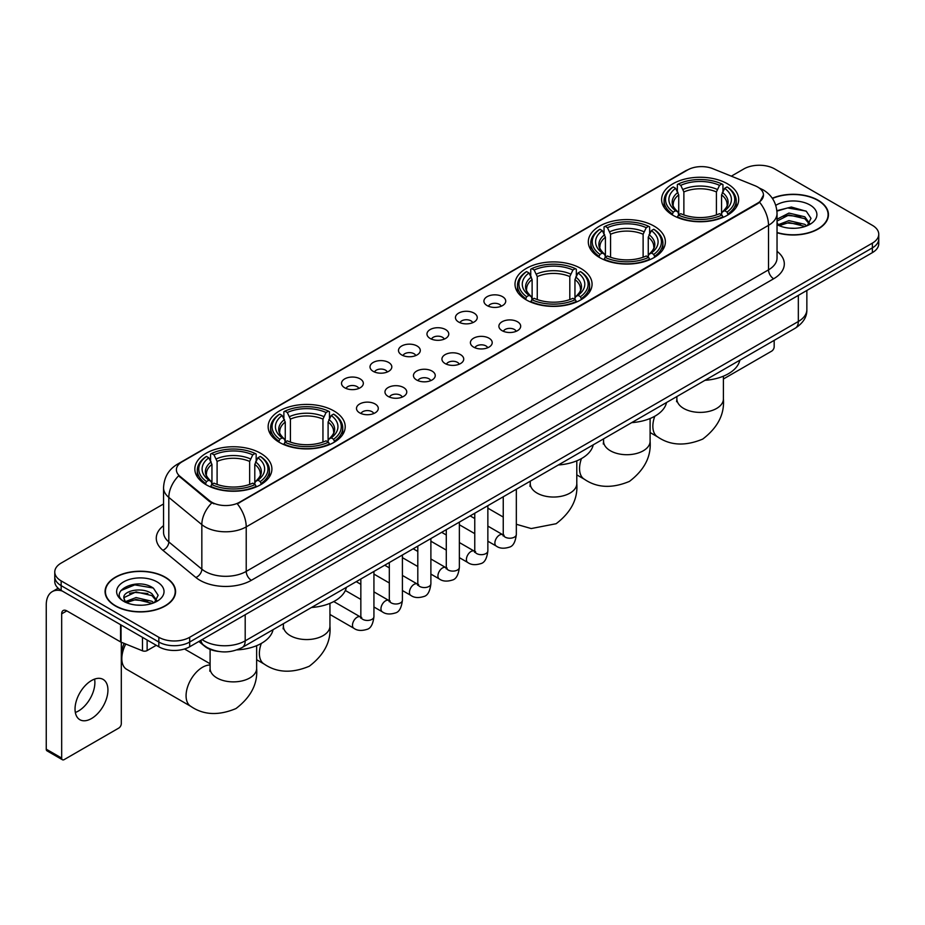 <?xml version="1.0" encoding="UTF-8"?>
<svg xmlns="http://www.w3.org/2000/svg" width="925" height="925" viewBox="0 0 925 925"><rect width="100%" height="100%" fill="white"/><g stroke="black" fill="none" stroke-linecap="round" stroke-linejoin="round"><path stroke-width="1.39" d="M260.619 453.273A38.526 22.246 0 0 0 218.624 448.452A38.526 22.246 0 0 0 194.84 468.998A38.526 22.246 0 0 0 206.125 484.735A38.526 22.246 0 0 0 248.12 489.556A38.526 22.246 0 0 0 271.904 468.998A38.526 22.246 0 0 0 260.619 453.273M654.091 226.105A38.526 22.246 0 0 0 612.096 221.283A38.526 22.246 0 0 0 588.312 241.83A38.526 22.246 0 0 0 599.597 257.566A38.526 22.246 0 0 0 641.592 262.388A38.526 22.246 0 0 0 665.376 241.83A38.526 22.246 0 0 0 654.091 226.105M580.784 268.423A38.526 22.246 0 0 0 538.789 263.602A38.526 22.246 0 0 0 515.005 284.16A38.526 22.246 0 0 0 526.29 299.885A38.526 22.246 0 0 0 568.285 304.707A38.526 22.246 0 0 0 592.069 284.16A38.526 22.246 0 0 0 580.784 268.423M333.925 410.943A38.526 22.246 0 0 0 291.93 406.121A38.526 22.246 0 0 0 268.146 426.679A38.526 22.246 0 0 0 279.431 442.404A38.526 22.246 0 0 0 321.426 447.226A38.526 22.246 0 0 0 345.21 426.679A38.526 22.246 0 0 0 333.925 410.943M727.397 183.774A38.526 22.246 0 0 0 685.402 178.953A38.526 22.246 0 0 0 661.618 199.511A38.526 22.246 0 0 0 672.903 215.236A38.526 22.246 0 0 0 714.898 220.058A38.526 22.246 0 0 0 738.682 199.511A38.526 22.246 0 0 0 727.397 183.774M487.117 305.585A10.903 6.302 180 0 1 484.954 303.805A10.903 6.302 180 0 1 488.562 295.977A10.903 6.302 180 0 1 502.541 296.682A10.903 6.302 180 0 1 504.703 303.805A10.903 6.302 180 0 1 487.117 305.585M501.211 306.233A6.544 3.781 0 0 0 499.454 304.394A6.544 3.781 0 0 0 493.013 303.435A6.544 3.781 0 0 0 488.446 306.233M458.638 322.027A10.903 6.302 180 0 1 456.476 320.247A10.903 6.302 180 0 1 460.083 312.419A10.903 6.302 180 0 1 474.062 313.124A10.903 6.302 180 0 1 476.225 320.247A10.903 6.302 180 0 1 458.638 322.027M472.733 322.675A6.544 3.781 0 0 0 470.975 320.836A6.544 3.781 0 0 0 464.535 319.888A6.544 3.781 0 0 0 459.968 322.675M430.16 338.469A10.903 6.302 180 0 1 427.998 336.688A10.903 6.302 180 0 1 431.605 328.861A10.903 6.302 180 0 1 445.584 329.566A10.903 6.302 180 0 1 447.746 336.688A10.903 6.302 180 0 1 430.16 338.469M444.254 339.128A6.544 3.781 0 0 0 442.497 337.278A6.544 3.781 0 0 0 436.045 336.33A6.544 3.781 0 0 0 431.489 339.128M401.681 354.911A10.903 6.302 180 0 1 399.519 353.13A10.903 6.302 180 0 1 403.127 345.303A10.903 6.302 180 0 1 417.106 346.008A10.903 6.302 180 0 1 419.268 353.13A10.903 6.302 180 0 1 401.681 354.911M415.776 355.57A6.544 3.781 0 0 0 414.018 353.72A6.544 3.781 0 0 0 407.567 352.772A6.544 3.781 0 0 0 403.011 355.57M373.203 371.353A10.903 6.302 180 0 1 371.041 369.572A10.903 6.302 180 0 1 374.648 361.744A10.903 6.302 180 0 1 388.616 362.45A10.903 6.302 180 0 1 390.789 369.572A10.903 6.302 180 0 1 373.203 371.353M387.297 372.012A6.544 3.781 0 0 0 385.54 370.162A6.544 3.781 0 0 0 379.088 369.214A6.544 3.781 0 0 0 374.533 372.012M344.724 387.795A10.903 6.302 180 0 1 342.551 386.014A10.903 6.302 180 0 1 346.17 378.186A10.903 6.302 180 0 1 360.137 378.892A10.903 6.302 180 0 1 362.311 386.014A10.903 6.302 180 0 1 344.724 387.795M358.819 388.454A6.544 3.781 0 0 0 357.062 386.615A6.544 3.781 0 0 0 350.61 385.656A6.544 3.781 0 0 0 346.042 388.454M502.078 330.664A10.903 6.302 180 0 1 499.916 328.884A10.903 6.302 180 0 1 503.524 321.056A10.903 6.302 180 0 1 517.503 321.761A10.903 6.302 180 0 1 519.665 328.884A10.903 6.302 180 0 1 502.078 330.664M516.173 331.312A6.544 3.781 0 0 0 514.416 329.473A6.544 3.781 0 0 0 507.964 328.514A6.544 3.781 0 0 0 503.408 331.312M473.6 347.106A10.903 6.302 180 0 1 471.438 345.326A10.903 6.302 180 0 1 475.045 337.498A10.903 6.302 180 0 1 489.024 338.203A10.903 6.302 180 0 1 491.187 345.326A10.903 6.302 180 0 1 473.6 347.106M487.695 347.754A6.544 3.781 0 0 0 485.937 345.915A6.544 3.781 0 0 0 479.485 344.967A6.544 3.781 0 0 0 474.93 347.754M445.122 363.548A10.903 6.302 180 0 1 442.959 361.767A10.903 6.302 180 0 1 446.567 353.94A10.903 6.302 180 0 1 460.534 354.645A10.903 6.302 180 0 1 462.708 361.767A10.903 6.302 180 0 1 445.122 363.548M459.216 364.207A6.544 3.781 0 0 0 457.459 362.357A6.544 3.781 0 0 0 451.007 361.409A6.544 3.781 0 0 0 446.451 364.207M416.643 379.99A10.903 6.302 180 0 1 414.469 378.209A10.903 6.302 180 0 1 418.088 370.382A10.903 6.302 180 0 1 432.056 371.087A10.903 6.302 180 0 1 434.23 378.209A10.903 6.302 180 0 1 416.643 379.99M430.726 380.649A6.544 3.781 0 0 0 428.98 378.799A6.544 3.781 0 0 0 422.528 377.851A6.544 3.781 0 0 0 417.961 380.649M388.153 396.432A10.903 6.302 180 0 1 385.991 394.651A10.903 6.302 180 0 1 389.61 386.823A10.903 6.302 180 0 1 403.578 387.529A10.903 6.302 180 0 1 405.74 394.651A10.903 6.302 180 0 1 388.153 396.432M402.248 397.091A6.544 3.781 0 0 0 400.502 395.252A6.544 3.781 0 0 0 394.05 394.293A6.544 3.781 0 0 0 389.483 397.091M359.675 412.874A10.903 6.302 180 0 1 357.512 411.093A10.903 6.302 180 0 1 361.132 403.265A10.903 6.302 180 0 1 375.099 403.971A10.903 6.302 180 0 1 377.261 411.093A10.903 6.302 180 0 1 359.675 412.874M373.769 413.533A6.544 3.781 0 0 0 372.012 411.694A6.544 3.781 0 0 0 365.572 410.735A6.544 3.781 0 0 0 361.004 413.533M755.101 185.775A19.633 11.331 180 0 1 757.725 187.047A19.633 11.331 180 0 1 763.472 195.059A19.633 11.331 180 0 1 757.725 203.072L239.54 502.24A19.633 11.331 180 0 1 209.582 500.726L179.947 476.294A19.633 11.331 180 0 1 176.398 469.784A19.633 11.331 180 0 1 182.144 461.772L687.633 169.934A19.633 11.331 180 0 1 712.77 168.662L755.101 185.775M218.52 651.431A21.807 12.592 180 0 1 204.714 646.286L198.875 641.464M777.035 232.742A35.254 20.362 0 0 0 828.453 214.646A35.254 20.362 0 0 0 818.128 200.251A35.254 20.362 0 0 0 772.294 198.251M165.263 577.188A35.254 20.362 0 0 0 126.829 572.772A35.254 20.362 0 0 0 105.068 591.584A35.254 20.362 0 0 0 115.394 605.968A35.254 20.362 0 0 0 153.816 610.384A35.254 20.362 0 0 0 175.588 591.584A35.254 20.362 0 0 0 165.263 577.188M763.472 195.059L759.622 202.274L757.725 203.65L237.332 503.824A25.449 14.696 60 0 1 246.223 526.88A29.08 16.789 180 0 1 205.096 526.88A29.08 16.789 180 0 1 201.835 524.637L168.812 497.407A29.08 16.789 180 0 1 163.552 487.776L163.552 532.291A29.08 16.789 0 0 0 168.812 541.923L201.835 569.153A29.08 16.789 0 0 0 205.096 571.396A29.08 16.789 0 0 0 246.223 571.396L768.525 269.846A29.08 16.789 0 0 0 777.035 257.983L777.035 213.455A29.08 16.789 180 0 1 768.525 225.33A25.449 14.696 -120 0 0 759.622 202.274M163.552 503.963L61.154 563.082A21.807 12.592 0 0 0 54.772 571.985L54.772 581.49A21.807 12.592 0 0 0 61.154 590.393L158.834 646.783L158.834 642.031A21.807 12.592 0 0 0 189.671 642.031L872.368 247.888A21.807 12.592 0 0 0 878.75 238.985A21.807 12.592 0 0 1 872.368 247.888L189.671 642.031A21.807 12.592 0 0 1 158.834 642.031L61.154 585.641L158.834 642.031L158.834 637.29A21.807 12.592 0 0 0 189.671 637.29L872.368 243.136A21.807 12.592 0 0 0 878.75 234.233A21.807 12.592 0 0 0 872.368 225.33L774.688 168.94A21.807 12.592 0 0 0 743.839 168.94L731.328 176.166M54.772 576.738A21.807 12.592 0 0 0 61.154 585.641A21.807 12.592 0 0 1 54.772 576.738M213.987 503.824L209.582 501.593L178.617 475.808A25.449 17.02 129.5 0 0 168.812 497.407L168.812 541.923A7.273 4.868 -50.5 0 1 162.858 550.271A36.352 20.986 180 0 1 163.552 525.631M54.772 571.985A21.807 12.592 0 0 0 61.154 580.888L158.834 637.29M158.834 646.783A21.807 12.592 0 0 0 189.671 646.783L872.368 252.641A21.807 12.592 0 0 0 878.75 243.738L878.75 234.233M777.035 232.499A34.896 20.142 0 0 0 828.095 214.646A34.896 20.142 0 0 0 817.873 200.401A34.896 20.142 0 0 0 772.433 198.459M789.256 228.14L794.737 228.302M778.364 224.659L788.944 220.624L804.808 224.336L806.727 225.873M779.336 225.677L788.944 222.509L805.155 226.463M777.035 222.301A16.43 9.481 0 0 0 779.474 225.804M777.035 219.19L788.944 213.085L804.808 216.797L809.537 223.318M777.035 221.075L788.944 214.97L804.808 218.682L809.155 223.804M777.197 224.729L778.041 225.249M777.035 224.659A23.703 13.678 0 0 0 809.953 224.324A23.703 13.678 0 0 0 809.953 204.968A23.703 13.678 0 0 0 775.774 205.362M807.294 225.642L811.005 218.358L806.311 211.282L791.337 207.038L776.896 210.68M778.526 225.399L777.035 223.642M776.931 211.12L787.649 207.94L805.987 211.062M782.423 216.427L787.649 215.479L800.749 216.612M782.423 223.966L787.649 223.017L800.749 224.151M723.408 378.996L771.6 351.176A3.631 2.104 120 0 0 774.179 346.725L774.179 340.365M115.648 605.829A34.896 20.142 0 0 0 153.677 610.188A34.896 20.142 0 0 0 175.218 591.584A34.896 20.142 0 0 0 164.997 577.327A34.896 20.142 0 0 0 126.968 572.968A34.896 20.142 0 0 0 105.427 591.584A34.896 20.142 0 0 0 115.648 605.829M136.38 605.066L141.86 605.228M125.488 601.597L136.067 597.562L151.943 601.273L153.862 602.811M126.471 602.614L136.067 599.446L152.29 603.389M125.661 602.325L123.962 598.348A16.43 9.481 0 0 0 126.609 602.742M156.66 600.256L151.943 593.734C142.08 586.369 121.788 590.913 123.962 598.348L123.892 597.619M123.996 598.579L124.459 597.353L136.067 591.908L151.943 595.619L156.29 600.741M154.429 602.58L158.14 595.284L153.446 588.207C136.819 576.252 107.265 592.012 124.332 601.666L125.176 602.187M157.088 581.906A23.703 13.678 0 0 0 123.568 581.906A23.703 13.678 0 0 0 123.568 601.25A23.703 13.678 0 0 0 157.088 601.25A23.703 13.678 0 0 0 157.088 581.906M120.863 590.589L134.784 584.877L153.122 587.999M129.558 593.364L134.784 592.416L147.873 593.538M129.558 600.903L134.784 599.955L147.873 601.077M672.209 214.831L673.238 212.079A34.607 19.98 0 0 1 673.238 186.942L675.62 188.318A31.265 18.049 0 0 0 675.62 210.703L677.967 212.033L678.73 214.843M678.73 213.698L678.73 194.909L675.62 188.318M677.354 191.302L677.354 184.572L678.383 183.971A34.607 19.98 0 0 1 721.916 183.971L719.534 185.347A31.265 18.049 0 0 0 680.765 185.347L683.876 191.938L683.876 214.924M716.424 214.924L716.424 191.938L719.534 185.347M704.954 380.325A39.983 23.09 0 0 0 739.838 360.183M677.354 216.832A36.063 20.824 0 0 0 722.945 216.832L721.916 215.039A34.607 19.98 0 0 1 678.383 215.039L677.354 217.444M722.945 217.444L722.945 216.832M673.238 186.942L672.209 187.532A36.063 20.824 0 0 0 664.092 200.702A36.063 20.824 0 0 0 672.209 213.86M721.916 183.971L722.945 184.572L722.945 191.302M678.383 215.039L680.765 213.675A31.265 18.049 0 0 0 719.534 213.675L721.916 215.039M675.62 210.703L673.238 212.079M680.765 185.347L678.383 183.971M677.967 192.365A27.958 16.141 0 0 0 677.967 212.033L678.106 212.126C674.128 208.287 672.51 205.674 673.25 204.298A26.894 15.528 0 0 1 678.73 194.909M728.091 213.86A36.063 20.824 0 0 0 736.207 200.702A36.063 20.824 0 0 0 728.091 187.532L727.05 186.942A34.607 19.98 0 0 1 727.05 212.079L728.091 214.831M727.05 212.079L724.668 210.703A31.265 18.049 0 0 0 724.668 188.318L727.05 186.942M724.668 188.318L721.569 194.909L721.569 213.698L722.321 212.033L724.668 210.703M721.569 194.909A26.894 15.528 0 0 1 727.05 204.298C727.778 205.685 726.16 208.287 722.194 212.126L722.321 212.033A27.958 16.141 0 0 0 722.321 192.365M721.569 214.843L721.569 213.698M598.903 257.15L599.932 254.398A34.607 19.98 0 0 1 599.932 229.273L602.314 230.637A31.265 18.049 0 0 0 602.314 253.022L604.661 254.363L605.424 257.162M605.424 256.017L605.424 237.228L602.314 230.637M604.048 233.62L604.048 226.891L605.077 226.301A34.607 19.98 0 0 1 648.61 226.301L646.228 227.677A31.265 18.049 0 0 0 607.459 227.677L610.569 234.256L610.569 257.243M643.118 257.243L643.118 234.256L646.228 227.677M631.648 422.644A39.983 23.09 0 0 0 666.532 402.502M604.048 259.15A36.063 20.824 0 0 0 649.639 259.15L648.61 257.37A34.607 19.98 0 0 1 605.077 257.37L604.048 259.763M649.639 259.763L649.639 259.15M599.932 229.273L598.903 229.863A36.063 20.824 0 0 0 590.786 243.021A36.063 20.824 0 0 0 598.903 256.179M648.61 226.301L649.639 226.891L649.639 233.62M605.077 257.37L607.459 255.994A31.265 18.049 0 0 0 646.228 255.994L648.61 257.37M602.314 253.022L599.932 254.398M607.459 227.677L605.077 226.301M604.661 234.684A27.958 16.141 0 0 0 604.661 254.363L604.8 254.444C600.822 250.606 599.203 247.992 599.943 246.628A26.894 15.528 0 0 1 605.424 237.228M654.784 256.179A36.063 20.824 0 0 0 662.901 243.021A36.063 20.824 0 0 0 654.784 229.863L653.744 229.273A34.607 19.98 0 0 1 653.744 254.398L654.784 257.15M653.744 254.398L651.362 253.022A31.265 18.049 0 0 0 651.362 230.637L653.744 229.273M651.362 230.637L648.263 237.228L648.263 256.017L649.015 254.363L651.362 253.022M648.263 237.228A26.894 15.528 0 0 1 653.744 246.628C654.472 248.004 652.853 250.617 648.888 254.444L649.015 254.363A27.958 16.141 0 0 0 649.015 234.684M648.263 257.162L648.263 256.017M525.597 299.48L526.626 296.717A34.607 19.98 0 0 1 526.626 271.592L529.007 272.968A31.265 18.049 0 0 0 529.007 295.353L531.355 296.682L532.118 299.492M532.118 298.347L532.118 279.547L529.007 272.968M530.742 275.939L530.742 269.21L531.771 268.62A34.607 19.98 0 0 1 575.304 268.62L572.922 269.996A31.265 18.049 0 0 0 534.153 269.996L537.263 276.587L537.263 299.561M569.812 299.561L569.812 276.587L572.922 269.996M558.342 464.974A39.983 23.09 0 0 0 593.226 444.833M530.742 301.469A36.063 20.824 0 0 0 576.333 301.469L575.304 299.688A34.607 19.98 0 0 1 531.771 299.688L530.742 302.093M576.333 302.093L576.333 301.469M526.626 271.592L525.597 272.181A36.063 20.824 0 0 0 517.48 285.339A36.063 20.824 0 0 0 525.597 298.509M575.304 268.62L576.333 269.21L576.333 275.939M531.771 299.688L534.153 298.312A31.265 18.049 0 0 0 572.922 298.312L575.304 299.688M529.007 295.353L526.626 296.717M534.153 269.996L531.771 268.62M531.355 277.014A27.958 16.141 0 0 0 531.355 296.682L531.493 296.775C527.516 292.924 525.897 290.323 526.637 288.947A26.894 15.528 0 0 1 532.118 279.547M581.478 298.509A36.063 20.824 0 0 0 589.595 285.339A36.063 20.824 0 0 0 581.478 272.181L580.438 271.592A34.607 19.98 0 0 1 580.438 296.717L581.478 299.48M580.438 296.717L578.056 295.353A31.265 18.049 0 0 0 578.056 272.968L580.438 271.592M578.056 272.968L574.957 279.547L574.957 298.347L575.708 296.682L578.056 295.353M574.957 279.547A26.894 15.528 0 0 1 580.438 288.947C581.166 290.334 579.547 292.936 575.581 296.775L575.708 296.682A27.958 16.141 0 0 0 575.708 277.014M574.957 299.492L574.957 298.347M278.737 442L279.778 439.248A34.607 19.98 0 0 1 279.778 414.111L282.148 415.487A31.265 18.049 0 0 0 282.148 437.872L284.507 439.202L285.258 442.011M285.258 440.867L285.258 422.066L282.148 415.487M283.882 418.458L283.882 411.729L284.912 411.139A34.607 19.98 0 0 1 328.444 411.139L326.062 412.515A31.265 18.049 0 0 0 287.293 412.515L290.404 419.106L290.404 442.092M322.952 442.092L322.952 419.106L326.062 412.515M311.482 607.494A39.983 23.09 0 0 0 346.378 587.352M283.882 444A36.063 20.824 0 0 0 329.473 444L328.444 442.208A34.607 19.98 0 0 1 284.912 442.208L283.882 444.613M329.473 444.613L329.473 444M279.778 414.111L278.737 414.701A36.063 20.824 0 0 0 270.62 427.87A36.063 20.824 0 0 0 278.737 441.028M328.444 411.139L329.473 411.729L329.473 418.458M284.912 442.208L287.293 440.832A31.265 18.049 0 0 0 326.062 440.832L328.444 442.208M282.148 437.872L279.778 439.248M287.293 412.515L284.912 411.139M284.507 419.534A27.958 16.141 0 0 0 284.507 439.202L284.634 439.294C280.657 435.455 279.038 432.842 279.778 431.466A26.894 15.528 0 0 1 285.258 422.066M334.619 441.028A36.063 20.824 0 0 0 342.736 427.87A36.063 20.824 0 0 0 334.619 414.701L333.578 414.111A34.607 19.98 0 0 1 333.578 439.248L334.619 442M333.578 439.248L331.208 437.872A31.265 18.049 0 0 0 331.208 415.487L333.578 414.111M331.208 415.487L328.097 422.066L328.097 440.867L328.849 439.202L331.208 437.872M328.097 422.066A26.894 15.528 0 0 1 333.578 431.466C334.307 432.854 332.688 435.455 328.722 439.294L328.849 439.202A27.958 16.141 0 0 0 328.849 419.534M328.097 442.011L328.097 440.867M125.765 644.043A23.264 13.436 120 0 0 121.823 658.658L121.823 652.726A15.991 9.238 -60 0 1 124.17 643.395M121.823 658.658A23.264 13.436 120 0 0 126.632 669.307L190.897 706.411A23.264 13.436 -60 0 1 187.324 687.761A23.264 13.436 -60 0 1 202.529 667.26A23.264 13.436 -60 0 1 210.102 665.029M205.431 484.318L206.472 481.567A34.607 19.98 0 0 1 206.472 456.43L208.842 457.806A31.265 18.049 0 0 0 208.842 480.191L211.201 481.532L211.952 484.33M211.952 483.185L211.952 464.396L208.842 457.806M210.576 460.789L210.576 454.059L211.605 453.47A34.607 19.98 0 0 1 255.138 453.47L252.756 454.846A31.265 18.049 0 0 0 213.987 454.846L217.097 461.425L217.097 484.411M249.646 484.411L249.646 461.425L252.756 454.846M236.927 649.893A39.983 23.09 0 0 0 273.072 629.671M210.576 486.319A36.063 20.824 0 0 0 256.167 486.319L255.138 484.538A34.607 19.98 0 0 1 211.605 484.538L210.576 486.932M256.167 486.932L256.167 486.319M206.472 456.43L205.431 457.031A36.063 20.824 0 0 0 197.314 470.189A36.063 20.824 0 0 0 205.431 483.347M255.138 453.47L256.167 454.059L256.167 460.789M211.605 484.538L213.987 483.162A31.265 18.049 0 0 0 252.756 483.162L255.138 484.538M208.842 480.191L206.472 481.567M213.987 454.846L211.605 453.47M211.201 461.853A27.958 16.141 0 0 0 211.201 481.532L211.328 481.613C207.35 477.774 205.732 475.161 206.472 473.797A26.894 15.528 0 0 1 211.952 464.396M261.312 483.347A36.063 20.824 0 0 0 269.429 470.189A36.063 20.824 0 0 0 261.312 457.031L260.272 456.43A34.607 19.98 0 0 1 260.272 481.567L261.312 484.318M260.272 481.567L257.902 480.191A31.265 18.049 0 0 0 257.902 457.806L260.272 456.43M257.902 457.806L254.791 464.396L254.791 483.185L255.543 481.532L257.902 480.191M254.791 464.396A26.894 15.528 0 0 1 260.272 473.797C261 475.172 259.382 477.786 255.416 481.613L255.543 481.532A27.958 16.141 0 0 0 255.543 461.853M254.791 484.33L254.791 483.185M94.593 679.112A23.264 13.436 -60 0 1 78.44 711.013A23.264 13.436 -60 0 1 75.33 712.47M91.483 718.552A23.264 13.436 120 0 0 106.687 698.051A23.264 13.436 120 0 0 103.126 679.413A23.264 13.436 120 0 0 91.483 680.557A23.264 13.436 120 0 0 76.289 701.058A23.264 13.436 120 0 0 79.851 719.708A23.264 13.436 120 0 0 91.483 718.552M147.133 640.031L147.133 650.564L156.256 645.303M62.241 591.017A29.08 16.789 -120 0 0 52.274 591.618A29.08 16.789 -120 0 0 46.25 604.938L46.25 749.181L61.674 758.084L61.674 613.842A7.273 4.197 60 0 1 63.178 610.512A7.273 4.197 60 0 1 66.808 610.87L120.562 641.904L120.562 624.687M61.674 758.084A3.631 2.104 120 0 0 62.426 759.749L47.002 750.846A3.631 2.104 -60 0 1 46.25 749.181M62.426 759.749A3.631 2.104 120 0 0 64.241 759.564L118.735 728.102A3.631 2.104 120 0 0 121.302 723.651L121.302 642.239M147.133 650.564A3.631 2.104 180 0 1 142.485 650.807L121.048 642.135A3.631 2.104 180 0 1 120.562 641.904M179.947 476.294L179.947 477.15M209.582 500.726L209.582 501.593M239.54 502.24L239.54 502.83M757.725 203.072L757.725 203.65M251.369 580.299A7.273 4.197 60 0 1 246.223 571.396L246.223 526.88L768.525 225.33L768.525 269.846A7.273 4.197 60 0 0 773.658 278.76L251.369 580.299A36.352 20.986 180 0 1 199.962 580.299A36.352 20.986 180 0 1 195.88 577.501L162.858 550.271M777.035 213.455C776.549 203.003 771.947 195.163 763.252 189.937L759.575 188.145A25.449 11.921 112 0 0 759.24 188.029M179.982 463.263A25.449 14.696 -120 0 0 177.346 464.257C168.639 469.472 164.049 477.312 163.552 487.776M177.346 464.257L685.494 170.871A25.449 14.696 60 0 1 687.425 170.05M211.756 502.934A25.449 17.02 129.5 0 0 201.835 524.637L201.835 569.153A7.273 4.868 -50.5 0 1 195.88 577.501M777.035 251.323A36.352 20.986 180 0 1 773.658 278.76M189.671 637.29L189.671 646.783M872.368 243.136L872.368 252.641M61.154 580.888L61.154 590.393M202.113 639.603A29.08 16.789 0 0 0 204.067 640.852A29.08 16.789 0 0 0 245.194 640.852L798.333 321.495A29.08 16.789 0 0 0 806.854 309.621C807.062 316.836 803.224 323.01 795.327 328.155L242.188 647.5A14.546 8.394 60 0 0 245.194 640.852L245.194 614.732M798.333 295.376L798.333 321.495A14.546 8.394 60 0 1 795.327 328.155M200.933 640.285A14.546 9.724 129.5 0 0 203.477 645.014L199.06 641.372M723.408 376.186L723.408 398.964A23.264 13.436 180 0 1 716.597 408.457A23.264 13.436 180 0 1 683.702 408.457A23.264 13.436 180 0 1 676.88 398.964L676.58 401.704M723.408 398.964C724.61 414.261 717.731 427.627 702.746 439.074C685.356 446.324 670.324 445.607 657.675 436.912A23.264 13.436 -60 0 1 654.773 416.25M716.424 191.938A26.894 15.528 0 0 0 683.876 191.938M717.187 189.394A27.958 16.141 0 0 0 683.112 189.394M650.102 418.505L650.102 441.283A23.264 13.436 180 0 1 643.291 450.776A23.264 13.436 180 0 1 610.396 450.776A23.264 13.436 180 0 1 603.574 441.283L603.273 444.023M650.102 441.283C651.304 456.58 644.424 469.958 629.439 481.393C612.049 488.654 597.018 487.926 584.369 479.243A23.264 13.436 -60 0 1 581.467 458.569M643.118 234.256A26.894 15.528 0 0 0 610.569 234.256M643.881 231.724A27.958 16.141 0 0 0 609.806 231.724M576.795 460.835L576.795 483.602A23.264 13.436 180 0 1 569.985 493.106A23.264 13.436 180 0 1 537.09 493.106A23.264 13.436 180 0 1 530.268 483.602L529.967 486.353M569.812 276.587A26.894 15.528 0 0 0 537.263 276.587M570.575 274.043A27.958 16.141 0 0 0 536.5 274.043M329.947 603.354L329.947 626.132A23.264 13.436 180 0 1 323.126 635.625A23.264 13.436 180 0 1 290.23 635.625A23.264 13.436 180 0 1 283.408 626.132L283.108 628.873M329.947 626.132C331.15 641.43 324.259 654.796 309.274 666.243C291.884 673.493 276.853 672.776 264.203 664.081A23.264 13.436 -60 0 1 261.301 643.418M322.952 419.106A26.894 15.528 0 0 0 290.404 419.106M323.715 416.562A27.958 16.141 0 0 0 289.641 416.562M256.641 645.673L256.641 668.451A23.264 13.436 180 0 1 249.819 677.944A23.264 13.436 180 0 1 216.924 677.944A23.264 13.436 180 0 1 210.102 668.451L209.802 671.192M249.646 461.425A26.894 15.528 0 0 0 217.097 461.425M250.409 458.892A27.958 16.141 0 0 0 216.334 458.892M516.335 489.221L516.335 534.442A6.544 3.781 180 0 1 514.115 537.286A6.544 3.781 180 0 1 505.166 537.113A6.544 3.781 180 0 1 503.246 534.442L503.038 535.864L503.616 535.378M516.335 534.442C515.433 542.05 513.086 546.293 509.27 547.184C503.871 548.849 499.523 548.479 496.239 546.051A6.544 3.781 -60 0 1 495.233 540.801A6.544 3.781 -60 0 1 499.512 535.043A6.544 3.781 -60 0 1 499.801 534.881A6.544 3.781 -60 0 1 502.772 534.719L504.102 535.24M487.857 505.674L487.857 550.895A6.544 3.781 180 0 1 485.637 553.728A6.544 3.781 180 0 1 476.687 553.566A6.544 3.781 180 0 1 474.768 550.895L474.56 552.306L475.138 551.82M487.857 550.895C486.955 558.492 484.596 562.735 480.792 563.626C475.392 565.291 471.045 564.921 467.761 562.493A6.544 3.781 -60 0 1 466.755 557.255A6.544 3.781 -60 0 1 471.022 551.485A6.544 3.781 -60 0 1 471.322 551.323A6.544 3.781 -60 0 1 474.294 551.161L475.623 551.682M459.367 522.116L459.367 567.337A6.544 3.781 180 0 1 457.158 570.17A6.544 3.781 180 0 1 448.197 570.008A6.544 3.781 180 0 1 446.289 567.337L446.081 568.748L446.659 568.262M459.367 567.337C458.476 574.934 456.118 579.177 452.313 580.067C446.914 581.732 442.566 581.363 439.271 578.934A6.544 3.781 -60 0 1 438.277 573.697A6.544 3.781 -60 0 1 442.543 567.927A6.544 3.781 -60 0 1 442.832 567.765A6.544 3.781 -60 0 1 445.815 567.603L447.145 568.123M430.888 538.558L430.888 583.779A6.544 3.781 180 0 1 428.68 586.612A6.544 3.781 180 0 1 419.719 586.45A6.544 3.781 180 0 1 417.811 583.779L417.591 585.19L418.181 584.704M430.888 583.779C429.998 591.376 427.639 595.619 423.835 596.509C418.424 598.174 414.088 597.804 410.792 595.376A6.544 3.781 -60 0 1 409.798 590.138A6.544 3.781 -60 0 1 414.065 584.369A6.544 3.781 -60 0 1 414.354 584.207A6.544 3.781 -60 0 1 417.337 584.045L418.667 584.565M402.41 555L402.41 600.221A6.544 3.781 180 0 1 400.201 603.054A6.544 3.781 180 0 1 391.24 602.892A6.544 3.781 180 0 1 389.321 600.221L389.113 601.632L389.703 601.146M402.41 600.221C401.519 607.817 399.161 612.061 395.357 612.951C389.945 614.616 385.609 614.246 382.314 611.818A6.544 3.781 -60 0 1 381.308 606.58A6.544 3.781 -60 0 1 385.586 600.811A6.544 3.781 -60 0 1 385.875 600.649A6.544 3.781 -60 0 1 388.858 600.487L390.188 601.007M373.931 571.442L373.931 616.663A6.544 3.781 180 0 1 371.723 619.496A6.544 3.781 180 0 1 362.762 619.334A6.544 3.781 180 0 1 360.842 616.663L360.634 618.073L361.224 617.588M373.931 616.663C373.041 624.259 370.682 628.503 366.878 629.393C361.467 631.058 357.119 630.688 353.836 628.26A6.544 3.781 -60 0 1 352.83 623.022A6.544 3.781 -60 0 1 357.108 617.253A6.544 3.781 -60 0 1 357.397 617.091A6.544 3.781 -60 0 1 360.38 616.929L361.71 617.449M61.674 613.842L66.808 610.87M121.048 624.965L121.048 642.135M142.485 650.807L142.485 637.337M685.494 170.871L690.166 168.697M242.188 647.5C230.487 653.385 218.786 653.385 207.084 647.5L203.477 645.014M806.854 309.621L806.854 290.462M828.095 217.56L828.095 214.646M175.218 594.497L175.218 591.584M105.427 594.497L105.427 591.584M657.675 436.912L650.102 432.542M664.092 207.35L664.092 200.702M736.207 207.35L736.207 200.702M676.88 396.536L676.88 398.964M584.369 479.243L576.795 474.872M590.786 249.669L590.786 243.021M662.901 249.669L662.901 243.021M603.574 438.855L603.574 441.283M576.795 483.602C577.998 498.91 571.107 512.277 556.133 523.723L531.216 528.557L516.335 524.278M503.246 517.052L487.857 508.16M517.48 291.999L517.48 285.339M589.595 291.999L589.595 285.339M530.268 481.173L530.268 483.602M264.203 664.081L256.641 659.71M270.62 434.519L270.62 427.87M342.736 434.519L342.736 427.87M283.408 623.704L283.408 626.132M256.641 668.451C257.832 683.748 250.952 697.126 235.968 708.562C218.577 715.823 203.546 715.094 190.897 706.411M197.314 476.837L197.314 470.189M269.429 476.837L269.429 470.189M210.102 663.768L184.503 648.992M210.102 649.385L210.102 668.451M496.239 546.051L487.857 541.206M474.768 533.656L459.367 524.764M503.246 496.783L503.246 534.442M502.772 534.719L487.857 526.094M474.768 518.543L470.154 515.884M467.761 562.493L459.367 557.648M446.289 550.097L430.888 541.206M474.768 513.225L474.768 550.895M474.294 551.161L459.367 542.536M446.289 534.985L441.676 532.326M439.271 578.934L430.888 574.09M417.811 566.539L402.41 557.648M446.289 529.667L446.289 567.337M445.815 567.603L430.888 558.989M417.811 551.427L413.197 548.768M410.792 595.376L402.41 590.532M389.321 582.981L373.931 574.09M417.811 546.108L417.811 583.779M417.337 584.045L402.41 575.431M389.321 567.869L384.719 565.21M382.314 611.818L373.931 606.985M360.842 599.423L345.337 590.474M389.321 562.55L389.321 600.221M388.858 600.487L373.931 591.873M360.842 584.311L356.241 581.652M353.836 628.26L329.947 614.466M360.842 578.992L360.842 616.663M360.38 616.929L333.763 601.562M52.274 591.618L58.159 588.231"/></g></svg>
